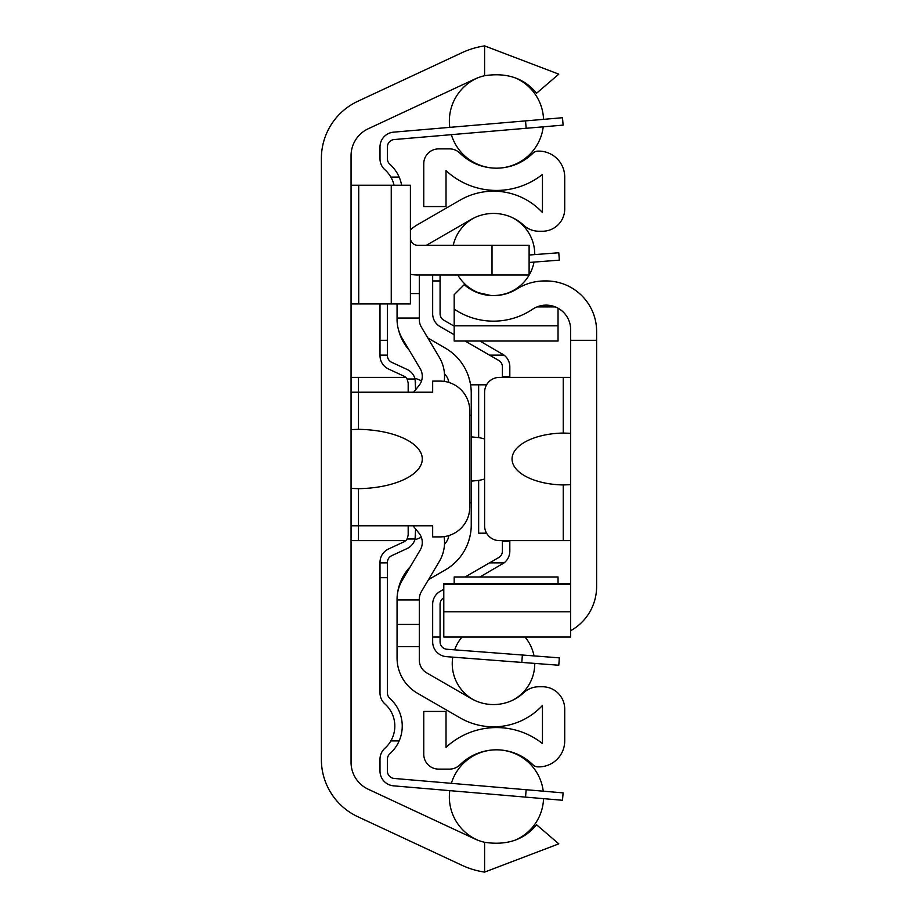 <?xml version="1.0" encoding="UTF-8"?>
<svg xmlns="http://www.w3.org/2000/svg" width="918" height="918" viewBox="0 0 918 918"><rect width="100%" height="100%" fill="white"/><g stroke="black" fill="none" stroke-linecap="round" stroke-linejoin="round"><path stroke-width="1.38" d="M492.014 275.01L529.112 275.01L529.112 245.335L492.014 245.335L492.014 275.01L417.828 275.01A37.099 37.099 0 0 1 410.403 274.264M410.403 237.923A7.424 7.424 0 0 0 417.828 245.335L492.014 245.335M351.055 303.95L410.403 303.95L410.403 185.241L351.055 185.241M321.38 158.447L321.38 759.553A63.055 63.055 0 0 0 357.791 816.71L462.133 865.364A81.232 81.232 0 0 0 484.601 872.1L558.787 843.849L536.548 824.754C524.189 839.832 506.874 845.673 484.601 842.288A51.936 51.936 0 0 1 474.514 838.8L368.187 789.216A29.674 29.674 0 0 1 351.055 762.33L351.055 155.67A29.674 29.674 0 0 1 368.187 128.784L474.514 79.2A51.936 51.936 0 0 1 484.601 75.712C506.874 72.327 524.189 78.168 536.548 93.246L558.787 74.151L484.601 45.9A81.232 81.232 0 0 0 462.133 52.636L357.791 101.29A63.055 63.055 0 0 0 321.38 158.447M351.055 429.601L358.479 429.337A65.58 29.674 0 0 1 422.28 459A65.58 29.674 0 0 1 358.479 488.663L351.055 488.399M351.055 525.773L432.665 525.773L432.665 536.892L440.078 536.892A29.674 29.674 0 0 0 469.752 507.218L469.752 410.782A29.674 29.674 0 0 0 440.078 381.108L432.665 381.108L432.665 392.227L351.055 392.227M405.767 377.39L351.055 377.39M421.523 380.947A29.674 29.674 0 0 0 414.89 378.342M414.89 539.658A29.674 29.674 0 0 0 421.305 537.168M351.055 540.61L405.767 540.61M408.177 392.227L408.177 382.875L407.087 378.996A7.424 7.424 0 0 0 403.886 376.139L388.589 369.047A14.837 14.837 0 0 1 379.995 355.587L379.995 340.303L387.407 340.303L387.407 355.587A7.424 7.424 0 0 0 391.711 362.323L407.007 369.415A14.837 14.837 0 0 1 415.085 378.996L415.602 389.771M415.602 528.963L415.085 539.004A14.837 14.837 0 0 1 407.007 548.585L391.711 555.677A7.424 7.424 0 0 0 387.407 562.413L387.407 577.697L379.995 577.697L379.995 562.413A14.837 14.837 0 0 1 388.589 548.953L403.886 541.861A7.424 7.424 0 0 0 407.087 539.004L408.177 535.125L408.177 525.773M379.995 303.95L379.995 340.303M415.602 382.875L415.085 378.996L407.087 378.996M379.995 577.697L379.995 692.895A14.837 14.837 0 0 0 384.94 703.957A29.674 29.674 0 0 1 390.85 740.918L399.146 740.918A37.099 37.099 0 0 0 389.886 698.426A7.424 7.424 0 0 1 387.407 692.895L387.407 577.697M387.407 340.303L387.407 303.95M401.636 185.241A37.099 37.099 0 0 0 399.146 177.082L390.85 177.082A29.674 29.674 0 0 1 394.063 185.241M407.087 539.004L415.085 539.004L415.602 535.125M526.163 128.279L563.124 125.123L562.493 117.733L525.532 120.889L526.163 128.279L394.201 139.547A7.424 7.424 0 0 0 387.407 146.937L387.407 158.745A7.424 7.424 0 0 0 389.886 164.276A37.099 37.099 0 0 1 399.146 177.082M390.85 177.082A29.674 29.674 0 0 0 384.94 169.807A14.837 14.837 0 0 1 379.995 158.745L379.995 146.937A14.837 14.837 0 0 1 393.57 132.158L525.532 120.889M562.493 117.733L563.124 125.123M525.532 797.111L562.493 800.266L563.124 792.877L526.163 789.721L525.532 797.111L393.57 785.842A14.837 14.837 0 0 1 379.995 771.063L379.995 759.255A14.837 14.837 0 0 1 384.94 748.193A29.674 29.674 0 0 0 390.85 740.918M399.146 740.918A37.099 37.099 0 0 1 389.886 753.724A7.424 7.424 0 0 0 387.407 759.255L387.407 771.063A7.424 7.424 0 0 0 394.201 778.453L526.163 789.721M379.995 158.745L379.995 146.937M387.407 158.745A7.424 7.424 0 0 0 389.886 164.276A7.424 7.424 0 0 1 387.407 158.745A7.424 7.424 0 0 0 389.886 164.276A7.424 7.424 0 0 1 387.407 158.745A7.424 7.424 0 0 0 389.886 164.276A7.424 7.424 0 0 1 387.407 158.745A7.424 7.424 0 0 0 389.886 164.276A7.424 7.424 0 0 1 387.407 158.745A7.424 7.424 0 0 0 389.886 164.276A7.424 7.424 0 0 1 387.407 158.745A7.424 7.424 0 0 0 389.886 164.276M394.201 139.547A7.424 7.424 0 0 0 387.407 146.937A7.424 7.424 0 0 1 394.201 139.547A7.424 7.424 0 0 0 387.407 146.937A7.424 7.424 0 0 1 394.201 139.547A7.424 7.424 0 0 0 387.407 146.937A7.424 7.424 0 0 1 394.201 139.547A7.424 7.424 0 0 0 387.407 146.937A7.424 7.424 0 0 1 394.201 139.547A7.424 7.424 0 0 0 387.407 146.937A7.424 7.424 0 0 1 394.201 139.547A7.424 7.424 0 0 0 387.407 146.937M387.407 771.063A7.424 7.424 0 0 0 394.201 778.453A7.424 7.424 0 0 1 387.407 771.063A7.424 7.424 0 0 0 394.201 778.453A7.424 7.424 0 0 1 387.407 771.063A7.424 7.424 0 0 0 394.201 778.453A7.424 7.424 0 0 1 387.407 771.063A7.424 7.424 0 0 0 394.201 778.453A7.424 7.424 0 0 1 387.407 771.063A7.424 7.424 0 0 0 394.201 778.453A7.424 7.424 0 0 1 387.407 771.063A7.424 7.424 0 0 0 394.201 778.453M389.886 753.724A7.424 7.424 0 0 0 387.407 759.255A7.424 7.424 0 0 1 389.886 753.724A7.424 7.424 0 0 0 387.407 759.255A7.424 7.424 0 0 1 389.886 753.724A7.424 7.424 0 0 0 387.407 759.255A7.424 7.424 0 0 1 389.886 753.724A7.424 7.424 0 0 0 387.407 759.255A7.424 7.424 0 0 1 389.886 753.724A7.424 7.424 0 0 0 387.407 759.255A7.424 7.424 0 0 1 389.886 753.724A7.424 7.424 0 0 0 387.407 759.255M379.995 771.063L379.995 759.255M471.244 520.575L471.244 524.958A51.936 51.936 0 0 1 445.276 569.929L447.766 568.403M471.244 397.425L471.244 393.042L471.244 397.425M448.845 382.427L448.191 379.696L448.845 382.427A14.837 14.837 0 0 0 444.45 373.798M448.845 535.573L448.191 538.304L448.845 535.573A14.837 14.837 0 0 1 444.496 544.156M468.823 540.61L470.314 534.712M470.9 530.891L470.59 533.186M470.314 383.288L468.823 377.39M427.868 338.019L445.276 348.071A51.936 51.936 0 0 1 471.244 393.042L471.244 524.958M486.586 384.814L470.59 384.814L470.9 387.109M484.601 479.024A36.64 22.261 0 0 1 478.657 480.401L471.244 481.135M471.244 436.865L478.657 437.599A36.64 22.261 0 0 1 484.601 438.976M478.657 480.401L478.657 533.186L486.586 533.186M413.008 525.773L418.964 533.117A14.837 14.837 0 0 1 420.203 550.031L402.245 580.291A37.099 37.099 0 0 0 397.058 599.213L397.058 599.959L419.308 599.959L419.308 599.213A14.837 14.837 0 0 1 421.385 591.64L439.343 561.391A37.099 37.099 0 0 0 444.071 536.628M444.186 381.383A37.099 37.099 0 0 0 439.343 357.354L421.385 327.095A14.837 14.837 0 0 1 419.308 319.521L419.308 293.565L410.403 293.565M397.058 303.95L397.058 319.521A37.099 37.099 0 0 0 402.245 338.455L420.203 368.703A14.837 14.837 0 0 1 418.964 385.617L413.616 392.227M397.058 646.697L397.058 657.908A40.805 40.805 0 0 0 417.449 693.251L460.113 717.876A66.773 66.773 0 0 0 542.458 705.449L542.458 743.546A74.186 74.186 0 0 0 446.022 747.355L446.022 711.45L423.76 711.45L423.76 754.275A14.837 14.837 0 0 0 438.597 769.112L449.522 769.112A14.837 14.837 0 0 0 459.952 764.82A51.936 51.936 0 0 1 532.899 764.751A7.424 7.424 0 0 0 538.109 766.886L538.751 766.886A25.968 25.968 0 0 0 564.719 740.918L564.719 709.017A22.261 22.261 0 0 0 542.458 686.756L538.889 686.756A22.261 22.261 0 0 0 523.765 692.688A44.512 44.512 0 0 1 471.244 698.598L426.732 672.905A14.837 14.837 0 0 1 419.308 660.053L419.308 646.697L397.058 646.697L397.058 599.959M445.276 569.929L428.534 579.602M469.752 502.766L471.244 502.766M397.391 594.256A48.218 48.218 0 0 1 410.3 566.716M469.752 415.234L471.244 415.234M409.038 349.907A48.218 48.218 0 0 1 398.458 329.619M419.308 275.01L419.308 293.565M419.308 599.959L419.308 646.697M397.058 624.435L419.308 624.435M426.331 245.335A14.837 14.837 0 0 1 426.732 245.095L471.244 219.402A44.512 44.512 0 0 1 523.765 225.312A22.261 22.261 0 0 0 538.889 231.244L542.458 231.244A22.261 22.261 0 0 0 564.719 208.983L564.719 177.082A25.968 25.968 0 0 0 538.751 151.114L538.109 151.114A7.424 7.424 0 0 0 532.899 153.249A51.936 51.936 0 0 1 459.952 153.18A14.837 14.837 0 0 0 449.522 148.888L438.597 148.888A14.837 14.837 0 0 0 423.76 163.725L423.76 206.55L446.022 206.55L446.022 170.645A74.186 74.186 0 0 0 542.458 174.454L542.458 212.551A66.773 66.773 0 0 0 460.113 200.124L417.449 224.749A40.805 40.805 0 0 0 410.403 229.902M502.398 377.39L502.398 366.844A7.424 7.424 0 0 0 498.692 360.418L465.105 341.037M479.953 341.037L504.097 355.14A14.837 14.837 0 0 1 509.823 366.844L509.823 377.39M509.823 540.61L509.823 551.156A14.837 14.837 0 0 1 504.097 562.86L479.953 576.963M465.105 576.963L498.692 557.582A7.424 7.424 0 0 0 502.398 551.156L502.398 540.61M440.17 275.01A7.424 7.424 0 0 0 440.078 276.146A7.424 7.424 0 0 1 440.17 275.01A7.424 7.424 0 0 0 440.078 276.146A7.424 7.424 0 0 1 440.17 275.01A7.424 7.424 0 0 0 440.078 276.146A7.424 7.424 0 0 1 440.17 275.01A7.424 7.424 0 0 0 440.078 276.146A7.424 7.424 0 0 1 440.17 275.01A7.424 7.424 0 0 0 440.078 276.146L440.078 280.942L432.665 280.942L432.665 313.761A14.837 14.837 0 0 0 440.089 326.613L454.18 334.737M489.535 355.14L504.097 355.14L502.398 353.992M502.398 564.008L504.097 562.86L489.535 562.86M454.18 583.263L453.526 583.641M443.796 589.253L440.089 591.387A14.837 14.837 0 0 0 432.665 604.239L432.665 637.058L440.078 637.058L440.078 604.239A7.424 7.424 0 0 1 443.796 597.813M454.18 326.177L443.796 320.187A7.424 7.424 0 0 1 440.078 313.761L440.078 280.942M529.112 262.468L559.349 260.15L558.787 252.76L529.112 255.02M432.665 280.942L432.665 276.146A14.837 14.837 0 0 1 432.711 275.01M521.803 662.417L558.787 665.24L559.349 657.85L522.365 655.016L521.803 662.417L446.366 656.645A14.837 14.837 0 0 1 432.665 641.854L432.665 637.058M440.078 637.058L440.078 641.854A7.424 7.424 0 0 0 446.94 649.255L522.365 655.016M440.078 641.854A7.424 7.424 0 0 0 446.94 649.255A7.424 7.424 0 0 1 440.078 641.854A7.424 7.424 0 0 0 446.94 649.255A7.424 7.424 0 0 1 440.078 641.854A7.424 7.424 0 0 0 446.94 649.255A7.424 7.424 0 0 1 440.078 641.854A7.424 7.424 0 0 0 446.94 649.255A7.424 7.424 0 0 1 440.078 641.854M570.652 630.712A50.444 50.444 0 0 0 596.62 586.602L596.62 340.303L570.652 340.303L570.652 636.358M570.652 340.303L570.652 329.596A24.488 24.488 0 0 0 532.532 309.274A70.032 70.032 0 0 1 454.18 309.079L454.18 294.701L464.221 284.66C480.94 297.604 498.566 299.004 517.109 288.86A51.936 51.936 0 0 1 544.661 280.942L546.176 280.942A50.444 50.444 0 0 1 596.62 331.398L596.62 340.303M476.442 292.234L464.221 284.66A44.512 44.512 0 0 0 517.109 288.86M491.268 295.585L476.557 292.291M544.661 280.942L546.176 280.942M558.041 308.184L558.041 341.037L454.18 341.037L454.18 309.079M454.18 583.641L454.18 576.963L558.041 576.963L558.041 583.641M536.973 306.91L555.367 306.91M443.796 636.358L443.796 583.641L443.796 584.33L570.652 584.33M596.62 577.697L596.62 586.602M570.652 484.693L563.239 484.945A53.129 25.968 180 0 1 512.049 459A53.129 25.968 180 0 1 563.239 433.055L570.652 433.307M570.652 377.39L499.438 377.39A14.837 14.837 0 0 0 484.601 392.227L484.601 525.773A14.837 14.837 0 0 0 499.438 540.61L570.652 540.61M391.252 303.95L391.252 185.241M358.72 303.95L358.72 185.241M358.479 377.39L358.479 429.337M358.479 488.663L358.479 540.61M484.601 842.288L484.601 872.1M484.601 45.9L484.601 75.712M387.407 355.14L379.995 355.14M387.407 562.86L379.995 562.86M478.657 437.599L478.657 384.814M397.058 318.041L419.308 318.041M509.823 376.655L502.398 376.655M509.823 541.345L502.398 541.345M454.18 325.833L558.041 325.833M443.796 611.778L570.652 611.778M563.239 540.61L563.239 484.945M563.239 433.055L563.239 377.39M543.548 119.351A47.105 47.105 0 0 0 514.883 77.709M478.106 77.686A47.105 47.105 0 0 0 449.774 127.35M451.358 134.671A47.105 47.105 0 0 0 496.431 168.178M496.5 168.178A47.105 47.105 0 0 0 543.226 126.822M543.226 791.178A47.105 47.105 0 0 0 496.5 749.822M496.431 749.822A47.105 47.105 0 0 0 451.358 783.329M449.774 790.65A47.105 47.105 0 0 0 478.106 840.314M514.883 840.291A47.105 47.105 0 0 0 543.548 798.649M534.746 254.596A41.253 41.253 0 0 0 512.347 217.623M474.64 217.623A41.253 41.253 0 0 0 453.24 245.335M457.818 275.01A41.253 41.253 0 0 0 534.012 262.089M512.347 700.377A41.253 41.253 0 0 0 534.746 663.404M534.012 655.911A41.253 41.253 0 0 0 524.993 637.058M461.995 637.058A41.253 41.253 0 0 0 454.639 649.841M452.769 657.139A41.253 41.253 0 0 0 474.64 700.377M443.796 637.058L570.652 637.058M443.796 583.641L570.652 583.641"/></g></svg>

